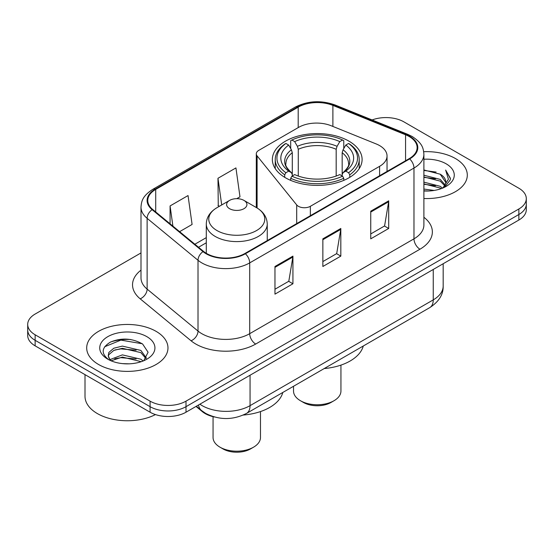 <?xml version="1.0" encoding="UTF-8"?>
<svg xmlns="http://www.w3.org/2000/svg" width="554" height="554" viewBox="0 0 554 554"><rect width="100%" height="100%" fill="white"/><g stroke="black" fill="none" stroke-linecap="round" stroke-linejoin="round"><path stroke-width="0.83" d="M379.601 145.591A25.401 14.667 0 0 0 376.208 143.95L331.14 125.73A25.401 14.667 0 0 0 298.606 127.372L258.78 150.363A8.469 4.889 0 0 0 256.301 153.825A8.469 4.889 0 0 0 257.098 155.889L296.695 204.918A8.469 4.889 0 0 0 310.358 206.31L379.601 166.332A25.401 14.667 0 0 0 387.038 155.958A25.401 14.667 0 0 0 379.601 145.591M348.958 141.159A44.874 25.906 0 0 0 300.06 135.543A44.874 25.906 0 0 0 272.36 159.483A44.874 25.906 0 0 0 285.504 177.799A44.874 25.906 0 0 0 334.401 183.416A44.874 25.906 0 0 0 362.101 159.483A44.874 25.906 0 0 0 348.958 141.159M214.446 416.996A25.401 14.667 180 0 1 202.328 411.629L196.019 406.428M130.723 339.526A33.863 19.549 0 0 0 110.897 341.887M141 252.929L35.137 314.049A25.401 14.667 0 0 0 27.7 324.415L27.7 335.482A25.401 14.667 0 0 0 35.137 345.848L150.086 412.211A25.401 14.667 0 0 0 186.006 412.211L518.863 220.035A25.401 14.667 0 0 0 526.3 209.668L526.3 204.135A25.401 14.667 0 0 1 518.863 214.509A25.401 14.667 0 0 0 526.3 204.135L526.3 198.609A25.401 14.667 0 0 0 518.863 188.235L403.914 121.873A25.401 14.667 0 0 0 372.115 119.948M27.7 324.415A25.401 14.667 0 0 0 35.137 334.789L150.086 401.151A25.401 14.667 0 0 0 186.006 401.151L186.006 406.678L518.863 214.509L186.006 406.678A25.401 14.667 0 0 1 150.086 406.678A25.401 14.667 0 0 0 186.006 406.678L186.006 412.211M35.137 334.789L35.137 340.315L150.086 406.678L35.137 340.315A25.401 14.667 0 0 1 27.7 329.949A25.401 14.667 0 0 0 35.137 340.315L35.137 345.848M455.402 158.513A40.636 23.462 0 0 0 423.706 151.706A40.636 23.462 0 0 1 455.402 158.513A40.636 23.462 0 0 1 467.306 175.106A40.636 23.462 0 0 0 455.402 158.513M156.069 331.334A40.636 23.462 0 0 0 111.783 326.244A40.636 23.462 0 0 0 86.694 347.919A40.636 23.462 0 0 0 98.598 364.511A40.636 23.462 0 0 0 142.884 369.601A40.636 23.462 0 0 0 167.973 347.919A40.636 23.462 0 0 0 156.069 331.334A40.636 23.462 0 0 0 111.783 326.244A40.636 23.462 0 0 0 86.694 347.919A40.636 23.462 0 0 0 98.598 364.511A40.636 23.462 0 0 0 142.884 369.601A40.636 23.462 0 0 0 167.973 347.919A40.636 23.462 0 0 0 156.069 331.334M409.184 136.526A27.091 15.644 180 0 1 417.12 147.593A27.091 15.644 180 0 1 409.184 158.652L244.91 253.49A27.091 15.644 180 0 1 203.56 251.405L152.675 209.447A27.091 15.644 180 0 1 147.773 200.472A27.091 15.644 180 0 1 155.709 189.413L298.197 107.151A27.091 15.644 180 0 1 332.892 105.398L405.57 134.774A27.091 15.644 180 0 1 409.184 136.526M409.662 136.249A27.769 16.031 0 0 0 405.957 134.456L333.279 105.073A27.769 16.031 0 0 0 297.713 106.874L155.231 189.136A27.769 16.031 0 0 0 152.121 209.668L203.006 251.627A27.769 16.031 0 0 0 245.387 253.767L409.662 158.929A27.769 16.031 0 0 0 409.662 136.249M274.964 266.488L274.964 294.139L292.928 283.773L292.928 256.121L274.964 266.488M274.964 289.236L288.8 281.252L292.851 257.042A6.773 3.913 -120 0 0 292.928 256.121M288.676 281.321L292.928 283.773M370.751 211.185L370.751 238.836L388.714 228.47L388.714 200.818L370.751 211.185M370.751 233.933L384.587 225.949L388.638 201.739A6.773 3.913 -120 0 0 388.714 200.818M384.462 226.018L388.714 228.47M322.857 238.836L322.857 266.488L340.821 256.121L340.821 228.47L322.857 238.836M322.857 261.585L336.693 253.6L340.745 229.391A6.773 3.913 -120 0 0 340.821 228.47M336.569 253.67L340.821 256.121M423.893 198.512A40.636 23.462 0 0 0 467.306 175.106A40.636 23.462 0 0 1 423.893 198.512M186.006 401.151L518.863 208.976A25.401 14.667 0 0 0 526.3 198.609M179.614 231.662L192.093 224.453L188.041 195.562L170.078 205.936L170.078 223.795M236.731 198.685L239.986 196.808L235.935 167.917L217.971 178.284L218.262 205.769M219.495 206.227L217.971 205.659M217.971 178.284L221.711 204.945M170.078 205.936L172.91 226.136M423.893 189.059L434.156 190.444M423.893 190.791L428.609 191.005M423.893 182.148L440.201 186.303L442.542 188.145M423.893 183.88L440.201 188.028L441.129 188.679M423.893 175.237L440.201 179.385L445.146 184.898M423.893 176.961L440.201 181.116L444.703 185.715M442.639 188.104A19.141 11.052 0 0 0 445.804 182.017A19.141 11.052 0 0 0 440.201 174.205L445.79 182.432M423.893 190.964A27.603 15.941 0 0 0 446.185 186.373A27.603 15.941 0 0 0 446.185 163.832A27.603 15.941 0 0 0 423.893 159.247M440.201 174.205L423.893 169.967M444.509 187.266L450.201 179.988L450.388 178.277L445.645 170.057L448.415 179.247L442.944 187.972M445.645 170.057L450.381 178.61M423.893 170.438L436.13 172.079M423.893 177.349L435.555 178.824M423.893 184.26L435.555 185.735M293.523 386.276L293.523 391.062A23.704 13.684 0 0 0 300.469 400.736L303.46 402.467A19.473 11.239 0 0 0 331.001 402.467L333.993 400.736A23.704 13.684 0 0 0 340.939 391.062L340.939 365.121M303.46 402.467L300.469 400.736A23.704 13.684 0 0 0 333.993 400.736M284.694 177.322L284.694 174.808L285.899 172.73A40.303 23.268 0 0 1 285.899 143.465L288.669 145.065A36.405 21.017 0 0 0 288.669 171.131L291.404 172.689L292.29 174.621L292.29 175.95M292.29 174.621L292.29 152.731L291.404 149.781L288.669 145.065M290.684 148.534L290.684 140.695L291.882 140.01A40.303 23.268 0 0 1 342.573 140.01L339.803 141.609A36.405 21.017 0 0 0 294.659 141.609L297.394 146.325L298.274 149.275L298.274 176.04M336.181 176.04L336.181 149.275L337.067 146.325L339.803 141.609M324.215 368.555A46.564 26.883 0 0 0 363.272 346.008M290.684 178.263A41.993 24.244 0 0 0 343.778 178.263L342.573 176.186A40.303 23.268 0 0 1 291.882 176.186L290.684 178.263L290.684 180.369M343.778 180.369L343.778 178.263M285.899 143.465L284.694 144.151A41.993 24.244 0 0 0 275.234 159.483A41.993 24.244 0 0 0 284.694 174.808M342.573 140.01L343.778 140.695L343.778 148.534M291.882 176.186L294.659 174.586A36.405 21.017 0 0 0 339.803 174.586L342.573 176.186M288.669 171.131L285.899 172.73M294.659 141.609L291.882 140.01M291.404 149.781A32.568 18.801 0 0 0 291.404 172.689L291.556 172.786C286.93 168.312 285.047 165.279 285.906 163.679A31.329 18.088 0 0 1 292.29 152.731M349.768 174.808A41.993 24.244 0 0 0 359.221 159.483A41.993 24.244 0 0 0 349.768 144.151L348.563 143.465A40.303 23.268 0 0 1 348.563 172.73L349.768 174.808L349.768 177.322M348.563 172.73L345.793 171.131A36.405 21.017 0 0 0 345.793 145.065L348.563 143.465M345.793 145.065L343.058 149.781L342.171 152.731L342.171 174.621L343.058 172.689L345.793 171.131M342.171 152.731A31.329 18.088 0 0 1 348.556 163.679C349.408 165.286 347.524 168.326 342.905 172.786L343.058 172.689A32.568 18.801 0 0 0 343.058 149.781M342.171 175.95L342.171 174.621M213.061 416.684L213.061 437.515A23.704 13.684 0 0 0 220.007 447.189L222.999 448.92A19.473 11.239 0 0 0 250.54 448.92L253.531 447.189A23.704 13.684 0 0 0 260.477 437.515L260.477 411.574M222.999 448.92L220.007 447.189A23.704 13.684 0 0 0 253.531 447.189M229.585 208.699A10.159 5.865 0 0 0 243.954 208.699A10.159 5.865 0 0 0 243.954 200.403L256.571 207.688A27.998 16.163 0 0 1 256.571 230.547A27.998 16.163 0 0 1 216.974 230.547A27.998 16.163 0 0 1 216.974 207.688C210.077 211.78 206.517 217.223 206.289 224.003A30.477 17.596 0 0 0 215.215 236.447A30.477 17.596 0 0 0 248.434 240.263A30.477 17.596 0 0 0 267.25 224.003C267.021 217.223 263.462 211.78 256.571 207.688L243.954 200.403A10.159 5.865 0 0 0 229.585 200.403A10.159 5.865 0 0 0 229.585 208.699M243.289 415.05A46.564 26.883 0 0 0 282.81 392.461M85.004 374.636L85.004 396.311A42.333 24.438 0 0 0 97.4 413.596A42.333 24.438 0 0 0 155.459 414.579M122.711 363.632L129.158 363.826M110.052 359.588L122.379 354.879L140.868 359.207L143.105 361M111.188 360.765L122.379 357.074L141.27 361.679M110.246 360.439L108.265 355.8A19.141 11.052 0 0 0 111.361 360.917M108.265 355.8L108.847 352.455L113.799 348.231L122.379 346.105L140.868 350.426L146.367 358.022M108.314 356.07L108.847 354.65L113.799 350.426L122.379 348.3L140.868 352.621L145.931 358.59M143.756 360.73L148.084 352.24L142.613 343.999C132.122 338.155 121.381 337.531 110.398 342.13C101.389 347.69 100.821 353.542 108.702 359.671L108.799 359.733M146.852 336.652A27.603 15.941 0 0 0 107.815 336.652A27.603 15.941 0 0 0 107.815 359.193A27.603 15.941 0 0 0 146.852 359.193A27.603 15.941 0 0 0 146.852 336.652M104.664 346.762L120.876 340.114L142.239 343.743M114.789 349.996L120.876 348.895L136.125 350.204M114.789 358.777L120.876 357.669L136.125 358.978M202.328 411.165L202.328 411.629M257.098 155.889L257.098 207.999M296.695 204.918L296.695 223.594M310.358 206.31L310.358 215.707M379.601 166.332L379.601 175.729M199.89 404.191A33.863 19.549 0 0 0 202.168 405.646A33.863 19.549 0 0 0 250.062 405.646L433.249 299.88A33.863 19.549 0 0 0 443.172 286.051C443.422 294.458 438.941 301.646 429.745 307.629L246.551 413.395A16.932 9.778 60 0 0 250.062 405.646L250.062 375.224M433.249 269.466L433.249 299.88A16.932 9.778 60 0 1 429.745 307.629M198.519 404.981A16.932 11.322 129.5 0 0 201.469 410.493L196.331 406.248M518.863 220.035L518.863 208.976M150.086 412.211L150.086 401.151M423.893 217.265A42.333 24.438 180 0 1 419.96 249.21L255.685 344.048A8.469 4.889 60 0 1 249.702 333.681L413.976 238.836A33.863 19.549 0 0 0 423.893 225.014L423.893 154.227A33.863 19.549 180 0 1 413.976 168.049A8.469 4.889 -120 0 0 409.662 158.929M255.685 344.048A42.333 24.438 180 0 1 195.818 344.048A42.333 24.438 180 0 1 191.075 340.786L140.19 298.828A42.333 24.438 180 0 1 141 270.144M201.808 333.681A33.863 19.549 0 0 0 249.702 333.681L249.702 262.894A33.863 19.549 180 0 1 198.013 260.283L147.122 218.324A33.863 19.549 180 0 1 141 207.106L141 277.893A33.863 19.549 0 0 0 147.122 289.112L198.013 331.07A33.863 19.549 0 0 0 201.808 333.681M423.893 154.227C423.346 148.41 422.806 143.569 412.224 136.526L407.772 134.366A8.469 3.968 112 0 0 405.957 134.456M407.772 134.366L335.094 104.983C321.071 100.025 307.754 100.745 295.157 107.144A8.469 4.889 60 0 1 297.713 106.874M155.231 189.136A8.469 4.889 -120 0 0 152.675 189.406C142.406 196.144 141.471 201.213 141 207.106M152.121 209.668A8.469 5.665 129.5 0 0 147.122 218.324L147.122 289.112A8.469 5.665 -50.5 0 1 140.19 298.828M335.094 104.983A8.469 3.968 112 0 0 333.279 105.073M203.006 251.627A8.469 5.665 129.5 0 0 198.013 260.283L198.013 331.07A8.469 5.665 -50.5 0 1 191.075 340.786M245.387 253.767A8.469 4.889 60 0 1 249.702 262.894L413.976 168.049L413.976 238.836A8.469 4.889 60 0 0 419.96 249.21M155.709 189.413L155.709 211.947M405.57 134.774L405.57 160.736M332.892 105.398L332.892 126.437M298.197 107.151L298.197 127.614M206.289 237.631L194.863 244.231M322.857 239.716L340.745 229.391M370.751 212.064L388.638 201.739M274.964 267.367L292.851 257.042M336.181 149.275A31.329 18.088 0 0 0 298.274 149.275M337.067 146.325A32.568 18.801 0 0 0 297.394 146.325M256.301 153.825L256.301 207.535M387.038 155.958L387.038 171.435M246.551 413.395C232.929 420.244 219.301 420.244 205.673 413.395L201.469 410.493M443.172 286.051L443.172 263.739M295.157 107.144L152.675 189.406M206.289 242.791L198.54 247.264M275.234 168.61L275.234 159.483M359.221 168.61L359.221 159.483M267.25 240.595L267.25 224.003M206.289 253.31L206.289 224.003M229.585 200.403L216.974 207.688"/></g></svg>

